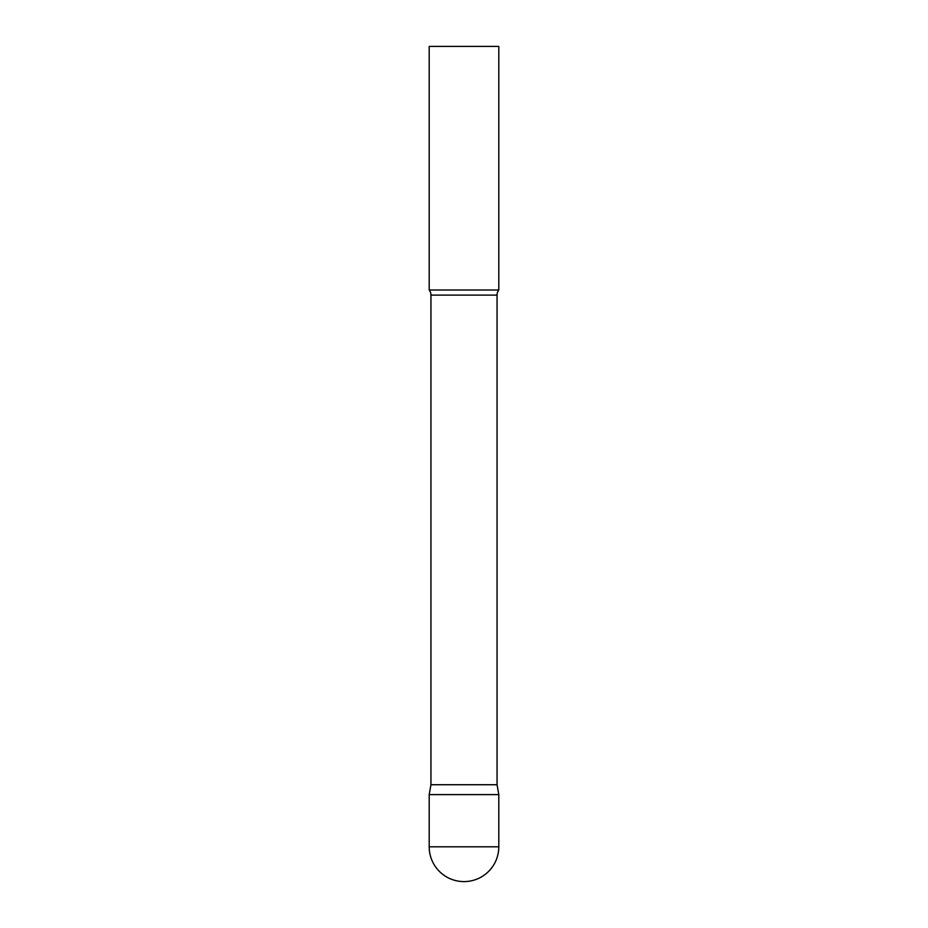 <?xml version="1.0" encoding="UTF-8"?>
<svg xmlns="http://www.w3.org/2000/svg" width="928" height="928" viewBox="0 0 928 928"><rect width="100%" height="100%" fill="white"/><g stroke="black" fill="none" stroke-linecap="round" stroke-linejoin="round"><path stroke-width="1.39" d="M429.2 846.8L429.2 794.6L430.94 784.728L497.06 784.728L498.8 794.6L429.2 794.6L498.8 794.6L498.8 846.8A34.8 34.8 0 0 1 464 881.6A34.8 34.8 0 0 1 429.2 846.8L498.8 846.8M497.06 784.728L497.06 295.104A8.352 8.352 0 0 1 498.8 290L498.8 46.4L429.2 46.4L429.2 290A8.352 8.352 0 0 1 430.94 295.104L497.06 295.104M430.94 784.728L430.94 295.104M429.2 290L498.8 290"/></g></svg>
